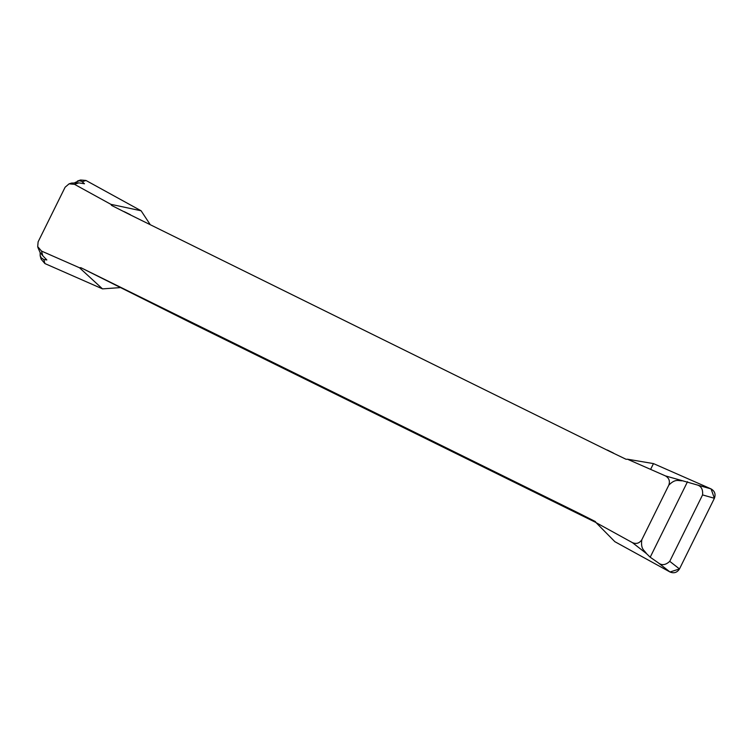 <?xml version="1.0" encoding="UTF-8"?>
<svg xmlns="http://www.w3.org/2000/svg" width="752" height="752" viewBox="0 0 752 752"><rect width="100%" height="100%" fill="white"/><g stroke="black" fill="none" stroke-linecap="round" stroke-linejoin="round"><path stroke-width="1.13" d="M632.432 542.643C636.305 544.26 639.444 543.292 641.832 539.729C640.469 549.439 644.398 550.135 646.504 553.632L632.432 542.643L596.073 522.649L595.34 521.54L579.068 513.306L80.831 267.674L79.505 267.768L41.51 251.074L42.779 255.746L39.969 252.23L38.014 247.775L37.703 246.628L41.51 251.074M641.832 539.729L668.819 485.125C670.192 481.064 669.064 477.981 665.426 475.894L682.515 480.763C678.511 481.12 675.672 478.216 668.819 485.125M74.504 184.325L69.071 183.845L71.562 183.065L78.791 182.877L74.504 184.325L110.864 204.318L111.597 205.428L127.868 213.662L609.665 451.388L626.106 459.293L627.431 459.199L665.426 475.894M69.071 183.845L65.104 187.239L38.117 241.843L37.703 246.628M78.791 182.877L84.478 183.77L81.742 181.345L79.28 180.734L74.918 182.604M43.823 259.581L44.904 263.567L41.097 259.13L40.176 255.755L41.163 257.757L43.823 259.581L46.831 259.948L42.779 255.746M646.504 553.632L650.198 557.213L658.038 562.646C661.647 565.664 665.548 565.222 669.741 561.33L702.565 494.91C703.101 489.195 701.09 485.811 696.531 484.767L682.515 480.763M124.155 211.622L130.359 214.677M607.343 450.034L613.547 453.099M99.593 276.933L93.389 273.869M80.831 267.674L191.581 323.144L595.988 522.537M582.781 515.346L576.577 512.281M44.904 263.567L102.516 288.881L79.505 267.768M102.516 288.881L119.944 287.631M110.864 204.318L141.113 210.786L85.972 180.471L82.316 181.702M150.071 224.406L141.113 210.786M696.531 484.767L711.072 488.913L653.469 463.599L627.431 459.199M596.073 522.649L614.873 541.694L670.013 571.999L658.038 562.646M40.176 255.755L40.138 252.503M711.072 488.913C714.776 491.075 715.885 494.196 714.4 498.285L702.565 494.91M669.741 561.33L679.479 568.944L714.4 498.285M679.479 568.944C677.129 572.601 673.98 573.626 670.013 571.999M77.428 181.044L80.549 180.001L85.972 180.471M579.068 513.306L579.632 513.804M610.398 451.557L609.665 451.388M127.868 213.662L128.395 213.728M650.612 469.38L653.469 463.599L711.072 488.913L714.4 498.285L679.479 568.944L670.013 571.999L614.873 541.694M687.507 481.712L650.198 557.213"/></g></svg>
